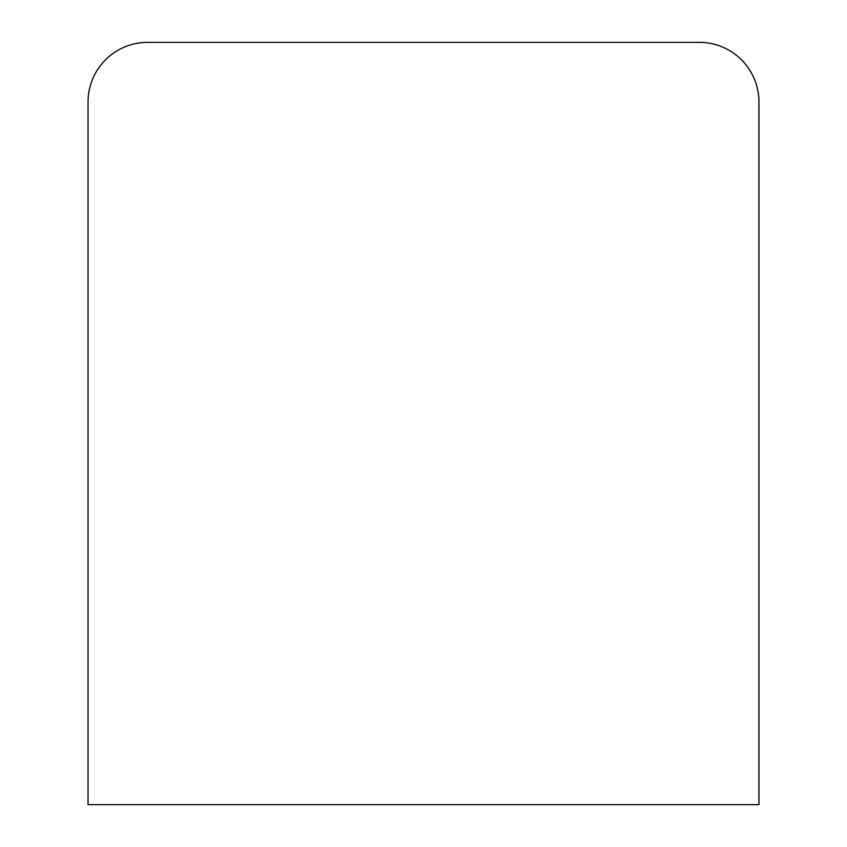 <?xml version="1.0" encoding="UTF-8"?>
<svg xmlns="http://www.w3.org/2000/svg" width="847" height="847" viewBox="0 0 847 847"><rect width="100%" height="100%" fill="white"/><g stroke="black" fill="none" stroke-linecap="round" stroke-linejoin="round"><path stroke-width="1.27" d="M88.046 713.259L88.046 101.989A59.639 59.639 0 0 1 147.685 42.35L699.315 42.35A59.639 59.639 0 0 1 758.954 101.989L758.954 713.259M758.954 101.989L758.954 804.65L88.046 804.65L88.046 101.989L88.046 489.619M147.685 42.35L699.315 42.35"/></g></svg>
